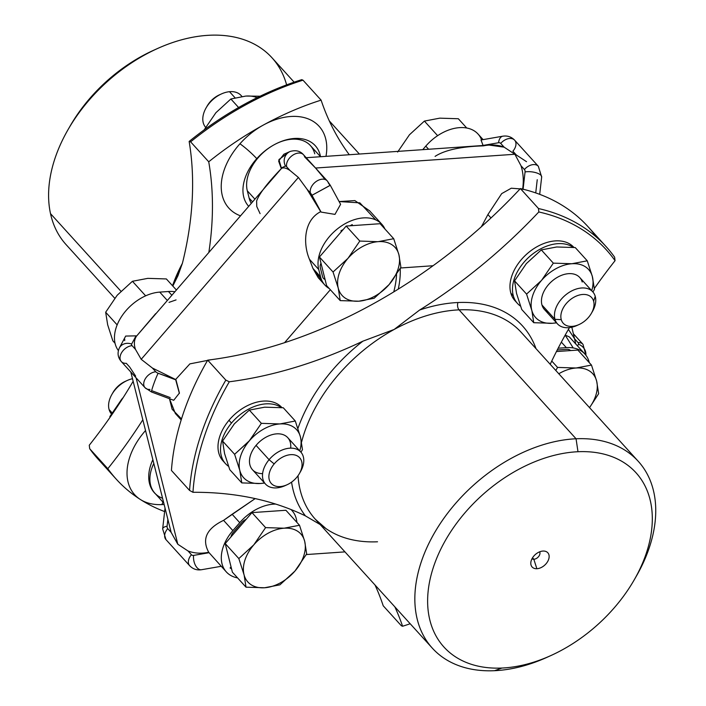 <?xml version="1.0" encoding="UTF-8"?>
<svg xmlns="http://www.w3.org/2000/svg" width="706" height="706" viewBox="0 0 706 706"><rect width="100%" height="100%" fill="white"/><g stroke="black" fill="none" stroke-linecap="round" stroke-linejoin="round"><path stroke-width="1.06" d="M321.106 100.137A409.498 274.007 137.8 0 0 349.285 154.738A409.498 274.007 -42.2 0 1 321.106 100.137A259.517 173.65 137.8 0 0 263.426 125.015A259.517 173.65 -42.2 0 1 321.106 100.137L302.989 80.175L321.106 100.137M325.978 156.344A60.91 40.754 137.8 0 0 263.426 125.015A60.91 40.754 137.8 0 0 239.934 143.786A60.91 40.754 137.8 0 0 240.269 215.754A60.91 40.754 -42.2 0 1 239.934 143.786A60.91 40.754 -42.2 0 1 263.426 125.015A259.517 173.65 137.8 0 0 208.729 161.798A259.517 173.65 -42.2 0 1 263.426 125.015A60.91 40.754 -42.2 0 1 325.978 156.344M208.897 252.051A409.498 274.007 137.8 0 0 208.729 161.798L190.611 141.835A259.517 173.65 -42.2 0 1 302.989 80.175L301.736 79.672L302.989 80.175A259.517 173.65 137.8 0 0 190.611 141.835L208.729 161.798A409.498 274.007 -42.2 0 1 208.897 252.051M107.824 468.705A409.498 274.007 137.8 0 0 142.797 419.823A409.498 274.007 -42.2 0 1 107.824 468.705L89.706 448.742L89.265 445.239A409.498 274.007 137.8 0 0 133.143 381.311A409.498 274.007 -42.2 0 1 89.265 445.239L89.706 448.742L107.824 468.705A259.517 173.65 137.8 0 0 116.349 479.277A259.517 173.65 137.8 0 0 140.317 499.46A259.517 173.65 -42.2 0 1 107.824 468.705M164.639 511.576A259.517 173.65 -42.2 0 1 140.317 499.46A60.91 40.754 137.8 0 0 161.93 504.596A60.91 40.754 137.8 0 0 164.021 504.455A60.91 40.754 -42.2 0 1 161.93 504.596A60.91 40.754 -42.2 0 1 140.317 499.46A259.517 173.65 137.8 0 0 164.639 511.576M145.498 430.589A60.91 40.754 137.8 0 0 140.317 499.46A60.91 40.754 -42.2 0 1 145.498 430.589M398.255 289.142A105.926 70.874 137.8 0 0 400.231 268.518A105.926 70.874 -42.2 0 1 398.255 289.142M526.517 161.683L516.289 154.941L512.891 151.19A10.59 7.086 137.8 0 0 514.648 140.185A10.59 7.086 137.8 0 0 500.713 143.406A10.59 7.086 -42.2 0 1 514.648 140.185C511.4 136.823 507.455 135.499 502.831 136.187A10.59 6.01 80.1 0 0 498.56 142.736A3.971 2.903 122.6 0 1 500.713 143.406L504.119 147.157L500.713 143.406A3.971 2.903 -57.4 0 0 498.56 142.736L483.045 145.436L483.433 145.86C472.614 146.204 448.787 147.439 435.081 156.379M314.735 153.802A39.721 26.581 137.8 0 0 274.202 144.73L274.043 144.818A39.721 26.581 137.8 0 0 247.312 190.805L254.751 199.004L247.312 190.805A39.721 26.581 -42.2 0 1 274.043 144.818A45.016 30.12 137.8 0 0 256.763 158.647A15.885 1.836 41.8 0 0 239.934 143.786A15.885 1.836 -138.2 0 1 256.763 158.647A45.016 30.12 137.8 0 0 248.556 206.17A45.016 30.12 -42.2 0 1 256.763 158.647A45.016 30.12 -42.2 0 1 274.043 144.818A45.016 30.12 -42.2 0 1 274.202 144.73L274.043 144.818A39.721 26.581 -42.2 0 1 274.202 144.73A45.016 30.12 -42.2 0 1 320.515 156.714A45.016 30.12 137.8 0 0 315.282 145.718A45.016 30.12 137.8 0 0 274.202 144.73A39.721 26.581 -42.2 0 1 310.437 145.604L320.524 156.723M189.146 141.447L190.611 141.835L189.146 141.447A257.531 172.317 -42.2 0 1 301.736 79.672A257.531 172.317 137.8 0 0 189.146 141.447A409.498 274.007 -42.2 0 1 182.448 263.126A409.498 274.007 137.8 0 0 189.146 141.447M172.82 286.054L182.448 263.126L177.974 275.684L172.82 286.054M116.349 479.277L98.231 459.315A259.517 173.65 -42.2 0 1 89.706 448.742A259.517 173.65 137.8 0 0 107.868 468.775M152.823 459.8A45.016 30.12 137.8 0 0 154.393 492.788A45.016 30.12 137.8 0 0 155.699 494.103A45.016 30.12 -42.2 0 1 152.823 459.8M163.007 502.151A15.885 9.187 -92.6 0 0 161.93 504.596A15.885 9.187 87.4 0 1 163.007 502.151M393.754 291.905A103.279 69.109 137.8 0 0 396.56 274.581A103.279 69.109 -42.2 0 1 393.754 291.905M571.834 327.213L575.734 343.954L574.631 338.854L568.665 329.773M573.21 347.943L565.188 335.112L569.345 336.912L584.877 354.024A39.721 26.581 137.8 0 0 566.344 347.634L558.164 348.199L566.344 347.634L561.358 342.136L566.344 347.634A39.721 26.581 -42.2 0 1 589.281 362.646A39.721 26.581 137.8 0 0 584.877 354.024M585.954 355.33L582.98 344.307A10.59 7.086 137.8 0 0 578.038 342.604L574.799 339.039L578.038 342.604A3.971 1.906 -161.8 0 1 578.479 344.21L577.552 345.958L578.479 344.21A3.971 1.906 18.2 0 0 578.038 342.604A10.59 7.086 -42.2 0 1 582.98 344.307L573.501 333.867M481.033 139.982L483.045 145.436L498.56 142.736A10.59 6.01 -99.9 0 1 502.831 136.187L480.998 139.991L483.098 145.489M481.598 139.885A39.721 26.581 137.8 0 0 425.78 146.133L422.735 149.663L425.78 146.133L428.613 149.257L425.78 146.133A39.721 26.581 -42.2 0 1 478.033 134.025L483.107 139.62M522.696 189.12L511.285 188.211L501.692 193.62L487.899 214.571L490.979 217.969L487.899 214.571L501.692 193.62L511.285 188.211L522.661 189.076C523.843 180.612 523.296 172.846 521.01 165.769L524.408 169.519A10.59 7.086 -42.2 0 1 538.343 166.289A10.59 7.086 137.8 0 0 524.408 169.519L521.01 165.769L514.903 154.261L504.119 147.157L514.903 154.261L315.564 168.037L514.903 154.261L521.01 165.769C523.296 172.846 523.843 180.612 522.661 189.076L523.049 189.508M287.351 153.361L278.914 159.582L281.482 168.443C267.433 183.004 259.137 193.876 256.613 201.042L256.781 206.549L260.09 213.653M247.312 190.805L249.156 198.139A39.721 26.581 137.8 0 0 251.151 203.169A39.721 26.581 -42.2 0 1 249.156 198.139L252.404 201.722L249.156 198.139L247.312 190.805M172.529 285.745A139.029 93.024 -42.2 0 1 182.395 263.347A139.029 93.024 137.8 0 0 172.529 285.745M535.73 192.923L537.24 179.721M481.218 226.891L482.701 224.358L483.301 225.02L482.701 224.358L481.218 226.891M585.83 355.171A10.59 9.257 -152 0 0 578.479 344.21A10.59 9.257 28 0 1 585.83 355.171M324.963 179.315L315.556 168.037L304.674 156.953A10.59 7.086 137.8 0 0 303.527 154.773A10.59 7.086 137.8 0 0 292.328 155.496A10.59 7.086 137.8 0 0 286.689 166.819L290.095 170.57L298.4 177.444L141.2 359.31L135.499 349.417C133.752 344.502 134.052 340.124 136.399 336.285L281.482 168.443C283.459 167.278 286.336 167.984 290.095 170.57C286.336 167.984 283.459 167.278 281.482 168.443L281.094 168.01L285.489 166.078A3.971 0.997 61.2 0 1 286.689 166.819A10.59 7.086 -42.2 0 1 292.328 155.496A10.59 7.086 -42.2 0 1 303.527 154.773C300.297 150.978 295.858 149.866 290.228 151.446A10.59 10.255 66.3 0 0 285.489 166.078L281.094 168.01L278.614 161.03L283.865 154.235L290.228 151.446A10.59 10.255 -113.7 0 0 285.489 166.078A3.971 0.997 -118.8 0 1 286.689 166.819L290.095 170.57L298.4 177.444L306.986 189.182L298.4 177.444L141.2 359.31L152.39 368.029L141.2 359.31L135.499 349.417L132.093 345.666A3.971 1.906 -161.8 0 1 131.651 344.06L136.011 335.853L136.399 336.285L136.011 335.853L131.651 344.06A10.59 9.257 -152 0 0 119.393 347.908A10.59 9.257 28 0 1 131.651 344.06A3.971 1.906 18.2 0 0 132.093 345.666L135.499 349.417C133.752 344.502 134.052 340.124 136.399 336.285L155.638 313.658M489.099 145.074L504.119 147.157C497.792 144.748 490.899 144.324 483.433 145.86L483.433 145.86M375.804 219.91L359.848 202.851L339.101 201.563L354.871 200.592L369.653 210.856M487.899 214.571L482.701 224.358L487.899 214.571M524.408 169.519A3.971 2.903 122.6 0 1 525.061 171.937L523.084 189.217L525.061 171.937A3.971 2.903 -57.4 0 0 524.408 169.519M539.693 194.344L541.67 177.029A10.59 4.015 -173.5 0 0 536.189 172.776A10.59 4.015 -173.5 0 0 525.061 171.937A10.59 4.015 6.5 0 1 536.189 172.776A10.59 4.015 6.5 0 1 541.67 177.029L538.343 166.289L514.648 140.185M114.778 298.267L66.09 244.62A139.029 93.024 -42.2 0 1 50.505 213.636L120.929 291.234L50.505 213.636A139.029 93.024 -42.2 0 1 126.374 66.39A139.029 93.024 -42.2 0 1 271.978 57.751L294.146 82.17M163.607 502.822L154.879 493.203A39.721 26.581 -42.2 0 1 153.758 463.542A39.721 26.581 137.8 0 0 162.459 498.215M566.847 349.32L557.246 349.991L566.847 349.32A7.942 5.313 -42.2 0 1 570.536 350.573A7.942 5.313 137.8 0 0 566.847 349.32A7.942 5.313 -42.2 0 1 570.536 350.582L570.536 350.582A7.942 5.313 137.8 0 0 566.847 349.32M577.861 350.07L556.443 351.553L577.861 350.07L591.478 365.073L577.861 350.07M330.302 185.307L327.222 180.877A10.59 7.086 -42.2 0 0 316.023 181.61A10.59 7.086 -42.2 0 0 310.384 192.932A3.971 0.997 -118.8 0 1 311.99 195.28L321.089 212.082L334.962 214.386L340.601 204.325L330.302 185.307L311.99 195.28L320.7 211.659C303.324 220.44 303.103 244.435 309.431 259.243L318.724 269.489A39.721 26.581 -42.2 0 1 343.337 224.737A39.721 26.581 -42.2 0 1 384.955 229.044A39.721 26.581 137.8 0 0 381.858 224.296A39.721 26.581 137.8 0 0 339.877 227.032A39.721 26.581 137.8 0 0 318.724 269.489L309.431 259.243C303.103 244.435 303.324 220.44 320.7 211.659L306.986 189.182L310.384 192.932A3.971 0.997 61.2 0 1 311.99 195.28L329.976 185.413A3.971 0.997 -118.8 0 0 328.369 183.066A10.59 7.086 137.8 0 0 327.222 180.877A10.59 7.086 137.8 0 0 316.023 181.61A10.59 7.086 137.8 0 0 310.384 192.932L306.986 189.182L321.089 212.082L334.971 214.386L340.592 204.316M324.866 285.03L318.23 277.714L312.935 268.421L320.568 276.831A39.721 26.581 137.8 0 0 324.866 285.03A39.721 26.581 137.8 0 0 329.296 288.577A39.721 26.581 -42.2 0 1 320.568 276.831L312.935 268.421L322.033 280.847M232.115 514.259L255.175 498.595L223.581 520.357L232.874 530.603A39.721 26.581 137.8 0 0 226.299 571.886A39.721 26.581 137.8 0 0 237.595 577.914A39.721 26.581 -42.2 0 1 232.874 530.603L223.581 520.357C206.593 528.529 201.634 539.163 208.711 552.277C201.634 539.163 206.593 528.529 223.581 520.357L232.115 514.259L239.74 522.661L232.115 514.259M296.891 522.387A39.721 26.581 137.8 0 0 291.993 510.562A39.721 26.581 137.8 0 0 290.951 509.503A39.721 26.581 -42.2 0 1 296.891 522.387M275.737 504.084A39.721 26.581 137.8 0 0 239.74 522.661L232.874 530.603L239.74 522.661A39.721 26.581 -42.2 0 1 275.737 504.084M226.299 571.886L208.711 552.277C201.245 553.813 194.353 553.38 188.034 550.98L191.432 554.731A10.59 7.086 137.8 0 0 189.685 565.735A10.59 7.086 -42.2 0 1 191.432 554.731L188.034 550.98L177.806 544.238L188.034 550.98C194.353 553.38 201.245 553.813 208.711 552.277L209.1 552.701L193.594 555.401A3.971 2.903 122.6 0 1 191.432 554.731A3.971 2.903 -57.4 0 0 193.594 555.401L209.1 552.701M171.143 532.368L177.806 544.238L136.09 377.851L177.806 544.238L171.143 532.368L167.737 528.617L171.143 532.368L130.822 372.044M221.225 566.3L201.492 569.724A10.59 6.01 -99.9 0 1 193.594 555.401A10.59 6.01 80.1 0 0 201.492 569.724C196.868 570.422 192.932 569.089 189.685 565.735L165.981 539.631A10.59 7.086 -42.2 0 1 167.737 528.617A3.971 2.903 122.6 0 1 167.093 526.199L167.834 519.678L167.093 526.199A3.971 2.903 -57.4 0 0 167.737 528.617A10.59 7.086 137.8 0 0 165.981 539.631L162.654 528.891A10.59 4.015 6.5 0 1 167.093 526.199A10.59 4.015 -173.5 0 0 162.654 528.891L165.001 508.373M179.377 393.374L175.617 379.501L158.153 373.253A3.971 1.906 -161.8 0 1 155.788 371.78L152.39 368.029L175.617 379.501L189.87 363.881L211.156 359.698L189.87 363.881L175.617 379.501L152.39 368.029L155.788 371.78A10.59 7.086 137.8 0 0 145.718 378.125A10.59 7.086 137.8 0 0 145.048 387.718A10.59 7.086 137.8 0 0 149.99 389.43M309.431 259.243L312.935 268.421L309.431 259.243M171.699 295.082L168.452 291.507A39.721 26.581 -42.2 0 1 174.62 291.702A39.721 26.581 137.8 0 0 168.452 291.507L171.699 295.082M167.181 300.306L159.741 292.107L168.452 291.507L159.741 292.107L167.181 300.306M176.076 299.909L169.043 302.353M124.741 339.251L124.671 340.619M118.379 350.582A39.721 26.581 -42.2 0 1 122.659 314.911A39.721 26.581 -42.2 0 1 159.741 292.107A39.721 26.581 137.8 0 0 122.659 314.911A39.721 26.581 137.8 0 0 118.379 350.582M145.048 387.718A10.59 7.086 -42.2 0 1 145.718 378.125A10.59 7.086 -42.2 0 1 155.788 371.78A3.971 1.906 18.2 0 0 158.153 373.253A10.59 0.768 110.5 0 0 153.634 384.293A10.59 0.768 110.5 0 0 151.543 392.006L145.048 387.718L121.353 361.613A10.59 7.086 -42.2 0 1 122.023 352.02A10.59 7.086 -42.2 0 1 132.093 345.666A10.59 7.086 137.8 0 0 122.023 352.02A10.59 7.086 137.8 0 0 121.353 361.613A10.59 7.086 137.8 0 0 126.295 363.316L129.692 367.067L135.667 376.148M67.953 129.807L70.088 126.1A129.666 86.759 -42.2 0 1 153.626 50.276L157.526 48.511A139.029 93.024 137.8 0 0 67.953 129.807A139.029 93.024 137.8 0 0 50.505 213.636M286.618 84.87A139.029 93.024 137.8 0 0 157.526 48.511M318.724 269.489L320.568 276.831L318.724 269.489M340.98 230.765L341.236 231.789L319.43 257.002L320.983 263.188A7.942 5.313 137.8 0 0 320.295 267.583L322.598 276.761A7.942 5.313 137.8 0 0 325.06 279.435L326.604 285.612L325.06 279.435A7.942 5.313 -42.2 0 1 322.598 276.761L320.295 267.583A7.942 5.313 -42.2 0 1 320.983 263.188L325.06 279.435L319.43 257.002L341.236 231.789L340.98 230.765L341.236 231.789L340.98 230.765L343.142 229.582L340.98 230.765M346.187 226.052L341.236 231.789L346.187 226.052L350.052 225.788L346.187 226.052L359.804 241.055L377.666 241.699A35.75 23.925 137.8 0 0 348.023 258.29L359.804 241.055L346.187 226.052M352.215 224.596L350.052 225.788L352.215 224.596L350.052 225.788L352.215 224.596L352.47 225.62L352.215 224.596M380.119 223.705L350.052 225.788L380.119 223.705L393.727 238.707L378.363 241.637A35.75 23.925 -42.2 0 1 398.916 254.769A35.75 23.925 -42.2 0 1 389.121 284.553A35.75 23.925 -42.2 0 1 359.478 301.144A35.75 23.925 -42.2 0 1 358.78 301.197A35.75 23.925 -42.2 0 1 338.227 288.066A35.75 23.925 -42.2 0 1 348.023 258.29A35.75 23.925 -42.2 0 1 377.666 241.699A35.75 23.925 -42.2 0 1 378.363 241.637A35.75 23.925 137.8 0 0 377.666 241.699L359.804 241.055L348.023 258.29L333.047 272.004L319.43 257.002L333.047 272.004L348.023 258.29A35.75 23.925 137.8 0 0 338.227 288.066L333.047 272.004L338.227 288.066A35.75 23.925 137.8 0 0 358.78 301.197L340.221 300.615L338.227 288.066L340.221 300.615L326.604 285.612L340.221 300.615L358.78 301.197A35.75 23.925 137.8 0 0 359.478 301.144L359.478 301.144A35.75 23.925 137.8 0 0 389.121 284.553L374.145 298.267L358.78 301.197L374.145 298.267L389.121 284.553A35.75 23.925 137.8 0 0 398.916 254.769L400.902 267.318L389.121 284.553L400.902 267.318L398.916 254.769A35.75 23.925 137.8 0 0 378.363 241.637L393.727 238.707L398.916 254.769L393.727 238.707L380.119 223.705M596.455 237.145A259.517 173.65 137.8 0 0 564.015 206.461A259.517 173.65 137.8 0 0 520.393 188.573A409.498 274.007 -42.2 0 1 379.546 300.279A409.498 274.007 -42.2 0 1 363.722 308.963A409.498 274.007 -42.2 0 1 207.696 360.148A259.517 173.65 137.8 0 0 182.51 415.79A259.517 173.65 137.8 0 0 171.434 470.443L189.552 490.414L192.959 492.294A409.498 274.007 -42.2 0 1 305.424 515.892L320.127 524.523L305.424 515.892A409.498 274.007 137.8 0 0 192.959 492.294L189.552 490.414L171.434 470.443A259.517 173.65 -42.2 0 1 182.51 415.79A259.517 173.65 -42.2 0 1 207.696 360.148A409.498 274.007 137.8 0 0 363.722 308.963A409.498 274.007 137.8 0 0 379.546 300.279A409.498 274.007 137.8 0 0 520.393 188.573L538.51 208.544L538.802 211.959A409.498 274.007 -42.2 0 1 419.638 310.031L394.133 329.473L362.866 341.183A409.498 274.007 -42.2 0 1 229.291 381.787L225.823 380.11L207.696 360.148L225.823 380.11A259.517 173.65 137.8 0 0 189.552 490.414A259.517 173.65 -42.2 0 1 225.823 380.11L229.291 381.787A257.531 172.317 137.8 0 0 192.959 492.294A257.531 172.317 -42.2 0 1 229.291 381.787A409.498 274.007 137.8 0 0 362.866 341.183A144.324 96.572 137.8 0 0 297.932 428.445A144.324 96.572 -42.2 0 1 362.866 341.183L394.133 329.473A139.029 93.024 137.8 0 0 301.568 442.088A139.029 93.024 -42.2 0 1 394.133 329.473L419.638 310.031A144.324 96.572 -42.2 0 1 457.965 302.521A5.295 3.062 -92.6 0 0 459.059 309.855A139.029 93.024 137.8 0 0 394.133 329.473A139.029 93.024 -42.2 0 1 459.059 309.855A5.295 3.062 87.4 0 1 457.965 302.521A144.324 96.572 137.8 0 0 419.638 310.031A409.498 274.007 137.8 0 0 538.802 211.959A257.531 172.317 -42.2 0 1 615.058 260.682L614.626 257.178A259.517 173.65 137.8 0 0 606.092 246.606A259.517 173.65 137.8 0 0 538.51 208.544L520.393 188.573A259.517 173.65 -42.2 0 1 564.015 206.461A259.517 173.65 -42.2 0 1 587.974 226.635L606.092 246.606M375.018 585.009A409.498 274.007 -42.2 0 1 383.217 605.783L401.343 625.745L383.217 605.783A409.498 274.007 137.8 0 0 375.018 585.009M181.195 419.92L175.335 413.46L169.475 398.705L172.105 409.224L181.504 418.932M231.568 568.921L232.389 572.178L231.568 568.921L230.103 567.986L231.577 568.921L231.065 566.883L230.103 567.986L231.065 566.883L231.577 568.921M225.214 543.567L231.056 566.883L225.214 543.567L238.831 558.57L244.011 574.631A35.75 23.925 -42.2 0 1 253.807 544.847A35.75 23.925 -42.2 0 1 284.147 528.203A35.75 23.925 -42.2 0 1 304.542 540.752A35.75 23.925 -42.2 0 1 304.692 541.334A35.75 23.925 -42.2 0 1 294.905 571.11A35.75 23.925 -42.2 0 1 264.565 587.763L246.006 587.18L244.17 575.213A35.75 23.925 137.8 0 0 264.565 587.763A35.75 23.925 -42.2 0 1 244.17 575.213A35.75 23.925 -42.2 0 1 244.011 574.631A35.75 23.925 137.8 0 0 244.17 575.213L246.006 587.18L232.389 572.178L246.006 587.18L264.565 587.763L279.929 584.833L264.565 587.763A35.75 23.925 137.8 0 0 294.905 571.11L279.929 584.833L294.905 571.11A35.75 23.925 137.8 0 0 304.692 541.334L306.686 553.883L294.905 571.11L306.686 553.883L304.692 541.334A35.75 23.925 137.8 0 0 304.542 540.752L304.542 540.752A35.75 23.925 137.8 0 0 284.147 528.203L299.512 525.273L304.692 541.334L299.512 525.273L285.904 510.27L251.971 512.618L246.191 519.307A7.942 5.313 137.8 0 0 241.823 522.449L233.236 532.377A7.942 5.313 137.8 0 0 230.994 536.878L225.214 543.567L230.994 536.878A7.942 5.313 -42.2 0 1 233.236 532.377L233.236 532.377A7.942 5.313 137.8 0 0 230.994 536.878A7.942 5.313 -42.2 0 1 233.236 532.377L241.823 522.449A7.942 5.313 -42.2 0 1 246.191 519.307L246.191 519.307A7.942 5.313 137.8 0 0 241.823 522.449A7.942 5.313 -42.2 0 1 246.191 519.307L230.994 536.878L251.971 512.618L265.588 527.62L284.147 528.203A35.75 23.925 137.8 0 0 253.807 544.847L265.588 527.62L253.807 544.847A35.75 23.925 137.8 0 0 244.011 574.631L238.831 558.57L253.807 544.847L238.831 558.57L225.214 543.567M121.353 361.613C117.796 357.483 117.143 352.921 119.393 347.908L125.686 336.065L136.011 335.853M152.346 390.903L170.208 397.575M151.543 392.006L151.543 392.006A10.59 0.768 -69.5 0 1 153.634 384.293A10.59 0.768 -69.5 0 1 158.153 373.253L176.006 379.925L179.421 393.048L173.72 400.284L151.543 392.006M155.549 49.42A129.666 86.759 137.8 0 0 69.056 127.927M322.598 276.761L320.295 267.583L322.598 276.761M550.203 364.296A409.498 274.007 -42.2 0 1 569.433 327.619A409.498 274.007 137.8 0 0 550.203 364.296M594.373 288.463A409.498 274.007 -42.2 0 1 615.058 260.682A409.498 274.007 137.8 0 0 594.373 288.463M402.588 626.248L401.343 625.745L402.588 626.248A409.498 274.007 137.8 0 0 394.857 606.869A409.498 274.007 -42.2 0 1 402.588 626.248A257.531 172.317 137.8 0 0 410.186 623.751A257.531 172.317 -42.2 0 1 402.588 626.248M279.62 510.703L285.904 510.27L299.512 525.273L284.147 528.203L265.588 527.62L251.971 512.618L279.62 510.703M291.578 482.136A144.324 96.572 137.8 0 0 305.424 515.892A144.324 96.572 -42.2 0 1 291.578 482.136M225.505 463.648L222.999 460.877A39.721 26.581 -42.2 0 1 228.973 420.299L231.489 423.07A39.721 26.581 -42.2 0 1 281.253 407.556A39.721 26.581 137.8 0 0 231.489 423.07A39.721 26.581 137.8 0 0 225.505 463.648A39.721 26.581 137.8 0 0 228.532 466.313A39.721 26.581 -42.2 0 1 231.489 423.07L228.973 420.299A39.721 26.581 -42.2 0 1 281.826 407.494A39.721 26.581 -42.2 0 1 281.941 407.627A39.721 26.581 137.8 0 0 228.973 420.299A39.721 26.581 137.8 0 0 224.323 462.201M325.492 528.167L315.344 519.254A139.029 93.024 -42.2 0 1 298.029 475.694A139.029 93.024 137.8 0 0 315.344 519.254A139.029 93.024 137.8 0 0 328.184 530.065A139.029 93.024 137.8 0 0 377.525 541.784M536.013 348.667A144.324 96.572 137.8 0 0 457.965 302.521A144.324 96.572 -42.2 0 1 536.013 348.667M517.472 303.448A39.721 26.581 137.8 0 0 520.498 306.113A39.721 26.581 -42.2 0 1 513.35 295.893A39.721 26.581 137.8 0 0 517.472 303.448L514.965 300.677A39.721 26.581 -42.2 0 1 510.835 293.131A39.721 26.581 -42.2 0 1 531.433 250.295A39.721 26.581 -42.2 0 1 573.784 247.285L573.907 247.427A39.721 26.581 137.8 0 0 531.539 250.224A39.721 26.581 137.8 0 0 510.835 293.131A39.721 26.581 137.8 0 0 516.289 302M538.51 208.544A259.517 173.65 -42.2 0 1 614.626 257.178L615.058 260.682A257.531 172.317 137.8 0 0 538.802 211.959L538.51 208.544M635.276 577.993A139.029 93.024 137.8 0 0 638.242 461.3A139.029 93.024 137.8 0 0 576.052 438.77L459.059 309.855A139.029 93.024 -42.2 0 1 521.24 332.385A139.029 93.024 137.8 0 0 459.059 309.855L576.052 438.77A139.029 93.024 137.8 0 0 442.027 520.94A139.029 93.024 137.8 0 0 432.346 648.17A139.029 93.024 137.8 0 0 494.527 670.7A139.029 93.024 137.8 0 0 548.783 656.492M550.698 655.645L546.797 657.41A139.029 93.024 -42.2 0 1 494.527 670.7L501.948 668.044A129.666 86.759 -42.2 0 1 434.261 564.694A129.666 86.759 -42.2 0 1 577.985 451.725A129.666 86.759 137.8 0 0 434.261 564.694A129.666 86.759 137.8 0 0 501.948 668.044L494.527 670.7A139.029 93.024 -42.2 0 1 421.959 559.893A139.029 93.024 -42.2 0 1 576.052 438.77L577.985 451.725L576.052 438.77A139.029 93.024 -42.2 0 1 636.371 576.105L634.244 579.82A129.666 86.759 137.8 0 0 577.985 451.725A129.666 86.759 -42.2 0 1 645.672 555.075A129.666 86.759 -42.2 0 1 501.948 668.044A129.666 86.759 137.8 0 0 550.698 655.645A129.666 86.759 137.8 0 0 634.244 579.82M543.073 551.051A10.59 7.086 137.8 0 0 531.336 560.282A10.59 7.086 137.8 0 0 536.86 568.718A10.59 7.086 137.8 0 0 548.606 559.496A10.59 7.086 137.8 0 0 543.073 551.051A10.59 7.086 -42.2 0 1 544.194 551.077A10.59 7.086 -42.2 0 1 548.377 560.079A10.59 7.086 -42.2 0 1 536.86 568.718L533.833 559.258A5.295 3.548 137.8 0 0 538.66 556.505A5.295 3.548 137.8 0 0 539.675 551.818A5.295 3.548 -42.2 0 1 538.66 556.505A5.295 3.548 -42.2 0 1 533.833 559.258L536.86 568.718A10.59 7.086 -42.2 0 1 530.788 563.238A10.59 7.086 -42.2 0 1 543.073 551.051M531.962 558.817A5.295 3.548 137.8 0 0 533.833 559.258L532.527 557.819L533.833 559.258A5.295 3.548 -42.2 0 1 531.962 558.817M458.326 118.74L439.767 118.158A35.75 23.925 -42.2 0 1 439.785 118.158A35.75 23.925 137.8 0 0 439.767 118.158A35.75 23.925 137.8 0 0 439.741 118.158L458.326 118.74L466.737 128.007L458.326 118.74M409.427 134.802A35.75 23.925 137.8 0 0 409.392 134.837A35.75 23.925 -42.2 0 1 409.427 134.802A35.75 23.925 -42.2 0 1 409.454 134.767A35.75 23.925 137.8 0 0 409.427 134.802L397.637 152.037L409.427 134.802L424.394 121.088L439.767 118.158A35.75 23.925 -42.2 0 1 439.767 118.158L424.394 121.088L409.427 134.802M437.632 135.667L424.394 121.088L437.632 135.667M121.679 399.278L123.25 397.504L121.679 399.278A35.75 23.925 -42.2 0 1 121.706 399.243A35.75 23.925 137.8 0 0 121.679 399.278L109.898 416.505L121.679 399.278A35.75 23.925 137.8 0 0 121.653 399.305A35.75 23.925 -42.2 0 1 121.679 399.278M110.304 416.955L109.898 416.505L110.304 416.955M109.959 417.449L109.898 416.505L109.959 417.449M112.033 412.789L109.103 409.559A23.836 15.947 -42.2 0 1 132.49 378.707A23.836 15.947 137.8 0 0 127.256 380.472A23.836 15.947 137.8 0 0 111.901 394.416A23.836 15.947 137.8 0 0 109.103 409.559L112.033 412.789M111.389 413.884A23.836 15.947 -42.2 0 1 109.103 409.559A23.836 15.947 137.8 0 0 111.389 413.884M111.901 394.416L112.96 392.554A19.15 12.814 -42.2 0 1 125.306 381.355L127.256 380.472M126.224 380.966A19.15 12.814 137.8 0 0 112.483 393.436M246.235 96.06L260.09 96.219L246.235 96.06A35.75 23.925 -42.2 0 1 257.072 97.693A35.75 23.925 137.8 0 0 246.235 96.06L245.547 96.113L246.235 96.06A35.75 23.925 137.8 0 0 245.547 96.122L230.871 98.99L245.547 96.113A35.75 23.925 -42.2 0 1 246.235 96.06M238.61 107.515L230.871 98.99L238.61 107.515M204.113 129.948L215.895 112.713L230.871 98.99L215.895 112.713A35.75 23.925 -42.2 0 1 215.93 112.678A35.75 23.925 137.8 0 0 215.895 112.713L204.113 129.948M241.893 96.501A23.836 15.947 137.8 0 0 229.503 91.701A23.836 15.947 137.8 0 0 221.472 93.916A23.836 15.947 137.8 0 0 206.117 107.85A23.836 15.947 137.8 0 0 205.605 127.318A23.836 15.947 -42.2 0 1 207.264 106.006A23.836 15.947 -42.2 0 1 229.503 91.701L235.054 97.807L229.503 91.701A23.836 15.947 -42.2 0 1 241.09 95.495L241.99 96.493M206.117 107.85L207.176 105.997A19.15 12.814 -42.2 0 1 219.522 94.798L221.472 93.916M220.44 94.401A19.15 12.814 137.8 0 0 206.699 106.88M596.658 381.134L598.653 393.683L589.545 407.653L598.653 393.683L596.658 381.134A35.75 23.925 -42.2 0 1 589.501 407.6A35.75 23.925 137.8 0 0 596.658 381.134L591.478 365.073L596.658 381.134A35.75 23.925 137.8 0 0 576.114 368.002A35.75 23.925 -42.2 0 1 596.658 381.134M558.79 373.756A35.75 23.925 -42.2 0 1 576.114 368.002A35.75 23.925 137.8 0 0 558.79 373.756M555.807 370.474L557.555 367.42L576.114 368.002L591.478 365.073L576.114 368.002L557.555 367.42L551.757 361.031L557.555 367.42L555.807 370.474M513.35 295.893A39.721 26.581 -42.2 0 1 531.53 254.919A39.721 26.581 -42.2 0 1 573.21 247.356A39.721 26.581 137.8 0 0 531.53 254.919A39.721 26.581 137.8 0 0 513.35 295.893L510.835 293.131L513.35 295.893M556.699 246.968A35.75 23.925 137.8 0 0 556.681 246.976A35.75 23.925 137.8 0 0 556.655 246.976A35.75 23.925 -42.2 0 1 556.681 246.976A35.75 23.925 -42.2 0 1 556.699 246.968L541.308 249.906L526.341 263.62A35.75 23.925 137.8 0 0 526.305 263.656A35.75 23.925 -42.2 0 1 526.341 263.62A35.75 23.925 -42.2 0 1 526.367 263.585A35.75 23.925 137.8 0 0 526.341 263.62L514.55 280.856L516.545 293.405A35.75 23.925 137.8 0 0 516.704 293.978A35.75 23.925 -42.2 0 1 516.545 293.405L521.725 309.466L533.745 322.704L552.304 323.295L556.557 322.863L552.304 323.295A35.75 23.925 137.8 0 0 556.434 322.73A35.75 23.925 -42.2 0 1 552.304 323.295L533.745 322.704L521.725 309.466L516.545 293.405L514.55 280.856L526.341 263.62L541.308 249.906L556.681 246.976L575.24 247.559L556.681 246.976M592.934 292.037L594.434 289.407L592.44 276.867L587.26 260.805L575.24 247.559L587.26 260.805L571.886 263.735L553.327 263.144L541.308 249.906L553.327 263.144L541.546 280.379L526.57 294.102L514.55 280.856L526.57 294.102L531.9 310.746L533.745 322.704L531.909 310.737A35.75 23.925 137.8 0 0 552.304 323.295A35.75 23.925 -42.2 0 1 531.909 310.737L526.57 294.102L541.546 280.379L553.327 263.144L571.886 263.735L587.26 260.805L592.29 276.275A35.75 23.925 137.8 0 0 571.886 263.735A35.75 23.925 137.8 0 0 541.546 280.379A35.75 23.925 137.8 0 0 531.75 310.163A35.75 23.925 137.8 0 0 531.909 310.737A35.75 23.925 -42.2 0 1 531.75 310.163A35.75 23.925 -42.2 0 1 541.546 280.379A35.75 23.925 -42.2 0 1 571.886 263.735A35.75 23.925 -42.2 0 1 592.281 276.284L594.434 289.407L592.934 292.037M591.725 290.695A35.75 23.925 137.8 0 0 592.44 276.867A35.75 23.925 137.8 0 0 592.281 276.284L592.29 276.275A35.75 23.925 -42.2 0 1 592.44 276.867A35.75 23.925 -42.2 0 1 591.725 290.695M582.221 282.029A23.836 15.947 137.8 0 0 557.475 277.264A23.836 15.947 137.8 0 0 541.97 305.001A23.836 15.947 137.8 0 0 548.721 312.431M557.458 323.86L544.45 309.528A23.836 15.947 -42.2 0 1 541.97 305.001L554.978 319.324A23.836 15.947 137.8 0 0 557.458 323.86A23.836 15.947 137.8 0 0 578.099 324.954M591.849 312.476A23.836 15.947 137.8 0 0 595.229 296.352A23.836 15.947 137.8 0 0 592.749 291.825A23.836 15.947 137.8 0 0 567.333 293.625A23.836 15.947 137.8 0 0 554.978 319.324L541.97 305.001A23.836 15.947 -42.2 0 1 554.334 279.302A23.836 15.947 -42.2 0 1 579.741 277.493L592.749 291.825M579.026 324.557L577.076 325.44A23.836 15.947 -42.2 0 1 554.978 319.324L561.27 319.65A19.15 12.814 137.8 0 0 579.026 324.557A19.15 12.814 137.8 0 0 591.363 313.358A19.15 12.814 137.8 0 0 593.614 301.188L595.229 296.352A23.836 15.947 -42.2 0 1 592.431 311.505L591.363 313.358M595.229 296.352L593.614 301.188A19.15 12.814 137.8 0 0 573.731 297.358A19.15 12.814 137.8 0 0 561.27 319.65L554.978 319.324A23.836 15.947 -42.2 0 1 570.483 291.587A23.836 15.947 -42.2 0 1 595.229 296.352M593.614 301.188A19.15 12.814 -42.2 0 1 581.153 323.472A19.15 12.814 -42.2 0 1 561.27 319.65A19.15 12.814 -42.2 0 1 573.731 297.358A19.15 12.814 -42.2 0 1 593.614 301.188M105.671 312.237L107.665 324.786A35.75 23.925 -42.2 0 1 107.665 324.769A35.75 23.925 137.8 0 0 107.665 324.786A35.75 23.925 137.8 0 0 107.674 324.795L105.671 312.237L116.914 295.637L105.671 312.237L117.152 324.892L105.671 312.237M117.461 295.002A35.75 23.925 137.8 0 0 116.914 295.637A35.75 23.925 -42.2 0 1 117.461 295.002L132.428 281.288L145.639 295.832L132.428 281.288L117.461 295.002M147.801 278.358A35.75 23.925 137.8 0 0 147.775 278.358A35.75 23.925 -42.2 0 1 147.801 278.358A35.75 23.925 137.8 0 0 147.801 278.358A35.75 23.925 -42.2 0 1 147.828 278.358L132.428 281.288L147.801 278.358L166.36 278.941L147.801 278.358M112.845 340.848L107.665 324.786A35.75 23.925 -42.2 0 1 107.665 324.786L112.845 340.848L115.052 343.275L112.845 340.848M166.36 278.941L176.235 289.831L166.36 278.941M234.374 423.821A35.75 23.925 137.8 0 0 233.827 424.456A35.75 23.925 -42.2 0 1 234.374 423.821L222.584 441.056L224.579 453.605A35.75 23.925 137.8 0 0 224.579 453.605A35.75 23.925 137.8 0 0 224.587 453.614A35.75 23.925 -42.2 0 1 224.579 453.587A35.75 23.925 -42.2 0 1 224.579 453.605L229.759 469.667L224.579 453.605L222.584 441.056L234.374 423.821L249.342 410.107L234.374 423.821M283.274 407.759L264.715 407.177L249.342 410.107L264.715 407.177A35.75 23.925 -42.2 0 1 264.715 407.177L283.274 407.759L295.293 421.005L283.274 407.759M302.468 449.607L300.474 437.067L295.293 421.005L279.92 423.935L261.361 423.344L249.342 410.107L261.361 423.344L249.58 440.579L234.613 454.302L222.584 441.056L234.613 454.302L239.793 470.364L241.779 482.904L229.759 469.667L241.779 482.904L260.337 483.495L264.591 483.063L260.337 483.495L241.779 482.904L239.793 470.364L234.613 454.302L249.033 441.206A35.75 23.925 137.8 0 0 239.793 470.364A35.75 23.925 137.8 0 0 260.337 483.495A35.75 23.925 137.8 0 0 264.468 482.93A35.75 23.925 -42.2 0 1 260.337 483.495A35.75 23.925 -42.2 0 1 239.793 470.364A35.75 23.925 -42.2 0 1 249.041 441.215L261.361 423.344L279.92 423.935L295.293 421.005L300.474 437.067A35.75 23.925 137.8 0 0 279.92 423.935A35.75 23.925 137.8 0 0 249.58 440.579A35.75 23.925 137.8 0 0 249.041 441.215L249.033 441.206A35.75 23.925 -42.2 0 1 249.58 440.579A35.75 23.925 -42.2 0 1 279.92 423.935A35.75 23.925 -42.2 0 1 300.474 437.067L302.468 449.607L300.968 452.237L302.468 449.607M299.759 450.896A35.75 23.925 137.8 0 0 300.474 437.067A35.75 23.925 -42.2 0 1 299.759 450.896M290.66 448.142A23.836 15.947 137.8 0 0 279.373 433.863A23.836 15.947 137.8 0 0 256.066 445.38A23.836 15.947 137.8 0 0 262.606 473.611M299.882 472.676A23.836 15.947 137.8 0 0 300.782 452.025A23.836 15.947 137.8 0 0 269.074 459.712L256.066 445.38A23.836 15.947 -42.2 0 1 287.783 437.694L300.782 452.025M265.491 484.06L252.483 469.728A23.836 15.947 -42.2 0 1 256.066 445.38L269.074 459.712A23.836 15.947 137.8 0 0 265.491 484.06A23.836 15.947 137.8 0 0 286.133 485.154M287.06 484.757L285.109 485.64A23.836 15.947 -42.2 0 1 264.3 482.48A23.836 15.947 -42.2 0 1 269.074 459.712A23.836 15.947 -42.2 0 1 296.414 449.078A23.836 15.947 -42.2 0 1 300.465 471.705L299.397 473.558A19.15 12.814 137.8 0 0 296.141 455.379A19.15 12.814 137.8 0 0 274.175 463.921L269.074 459.712L274.175 463.921A19.15 12.814 137.8 0 0 270.345 482.224A19.15 12.814 137.8 0 0 287.06 484.757A19.15 12.814 137.8 0 0 296.776 477.309A19.15 12.814 137.8 0 0 299.397 473.558M274.175 463.921A19.15 12.814 -42.2 0 1 297.623 456.094A19.15 12.814 -42.2 0 1 296.776 477.309A19.15 12.814 -42.2 0 1 273.328 485.137A19.15 12.814 -42.2 0 1 274.175 463.921M432.151 266.383L431.525 265.844M306.192 157.712L489.276 145.065M400.531 267.989L433.043 265.738M344.96 551.88L306.316 554.554M329.305 120.911L359.372 154.04M327.222 180.877L303.527 154.773M369.45 210.626L381.858 224.296M291.084 509.555L291.993 510.562M284.553 342.701L330.337 289.725M315.344 519.254L432.346 648.17M521.24 332.385L638.242 461.3"/></g></svg>
